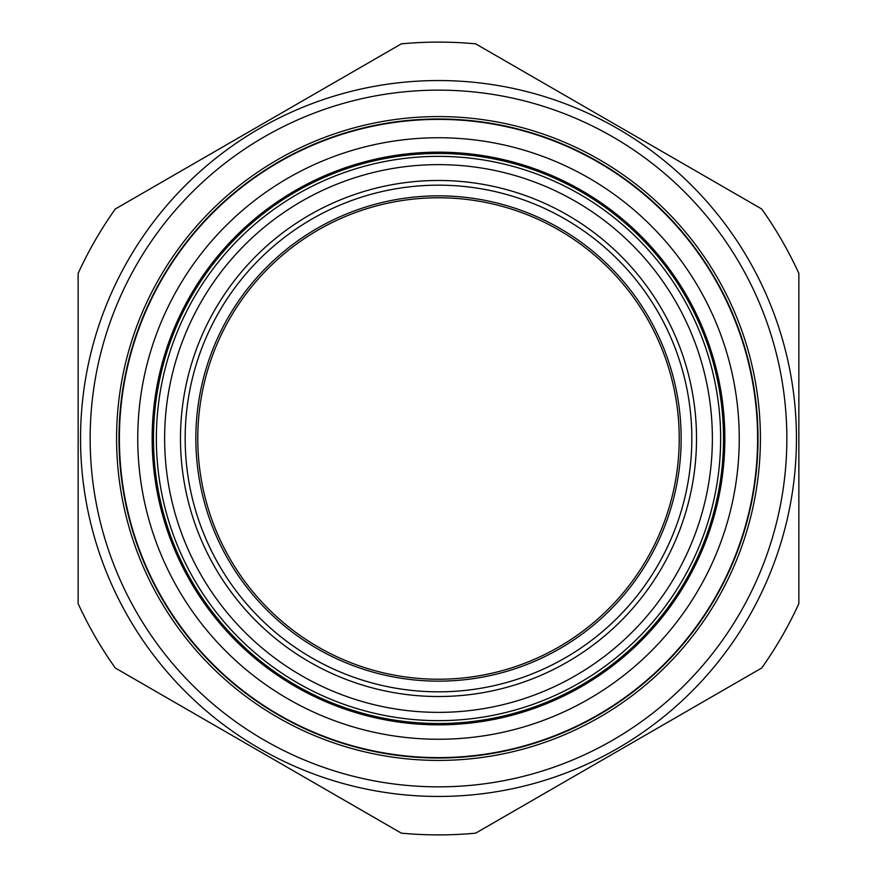 <?xml version="1.0" encoding="UTF-8"?>
<svg xmlns="http://www.w3.org/2000/svg" width="877" height="877" viewBox="0 0 877 877"><rect width="100%" height="100%" fill="white"/><g stroke="black" fill="none" stroke-linecap="round" stroke-linejoin="round"><path stroke-width="1.32" d="M295.56 686.088A285.891 285.891 0 0 0 686.088 581.44A285.891 285.891 0 0 0 581.44 190.912M506.84 671.322A242.644 242.644 0 0 1 205.678 506.84A242.644 242.644 0 0 1 370.16 205.678A242.644 242.644 0 0 1 671.322 370.16A242.644 242.644 0 0 1 506.84 671.322M370.697 207.52A240.726 240.726 0 0 0 207.52 506.303A240.726 240.726 0 0 0 506.303 669.48A240.726 240.726 0 0 0 669.48 370.697A240.726 240.726 0 0 0 370.697 207.52M365.83 190.923A258.024 258.024 0 0 1 686.077 365.83A258.024 258.024 0 0 1 511.17 686.077A258.024 258.024 0 0 1 190.923 511.17A258.024 258.024 0 0 1 365.83 190.923M515.643 701.282A273.876 273.876 0 0 1 175.718 515.643A273.876 273.876 0 0 1 361.357 175.718A273.876 273.876 0 0 1 701.282 361.357A273.876 273.876 0 0 1 515.643 701.282M747.862 360.228A319.107 319.107 0 0 1 516.772 747.862A319.107 319.107 0 0 1 129.138 516.772A319.107 319.107 0 0 1 360.228 129.138A319.107 319.107 0 0 1 747.862 360.228M748.191 360.14A319.447 319.447 0 0 1 516.86 748.191A319.447 319.447 0 0 1 128.809 516.86A319.447 319.447 0 0 1 360.14 128.809A319.447 319.447 0 0 1 748.191 360.14M161.324 508.627A285.913 285.913 0 0 1 368.373 161.324A285.913 285.913 0 0 1 715.676 368.373A285.913 285.913 0 0 1 508.627 715.676A285.913 285.913 0 0 1 161.324 508.627M153.08 454.834A285.891 285.891 0 0 1 422.166 153.08A285.891 285.891 0 0 1 723.92 422.166A285.891 285.891 0 0 1 454.834 723.92A285.891 285.891 0 0 1 153.08 454.834M475.663 43.85L761.696 208.989A396.393 396.393 0 0 1 798.859 273.361L798.859 603.639A396.393 396.393 0 0 1 761.696 668.011L475.663 833.15A396.393 396.393 0 0 1 401.337 833.15L115.304 668.011A396.393 396.393 0 0 1 78.141 603.639L78.141 273.361A396.393 396.393 0 0 1 115.304 208.989L401.337 43.85A396.393 396.393 0 0 1 475.663 43.85L618.68 126.42M259.526 748.498A357.959 357.959 0 0 1 128.502 259.526A357.959 357.959 0 0 1 617.474 128.502A357.959 357.959 0 0 1 748.498 617.474A357.959 357.959 0 0 1 259.526 748.498A357.959 357.959 0 0 1 128.502 259.526A357.959 357.959 0 0 1 617.474 128.502M599.462 159.713A321.925 321.925 0 0 1 717.287 599.462A321.925 321.925 0 0 1 277.538 717.287A321.925 321.925 0 0 1 159.713 277.538A321.925 321.925 0 0 1 599.462 159.713M278.743 715.215A319.524 319.524 0 0 0 715.215 598.257A319.524 319.524 0 0 0 598.257 161.785A319.524 319.524 0 0 0 161.785 278.743A319.524 319.524 0 0 0 278.743 715.215M628.71 744.792L761.696 668.011M798.859 438.5L798.859 273.361M78.141 438.5L78.141 603.639M118.033 207.41L115.304 208.989M438.5 153.475A285.025 285.025 0 0 1 723.525 438.5A285.025 285.025 0 0 1 438.5 723.525A285.025 285.025 0 0 1 153.475 438.5A285.025 285.025 0 0 1 438.5 153.475M438.5 156.358A282.142 282.142 0 0 1 720.642 438.5A282.142 282.142 0 0 1 438.5 720.642A282.142 282.142 0 0 1 156.358 438.5A282.142 282.142 0 0 1 438.5 156.358M509.855 681.572A253.321 253.321 0 0 0 681.572 367.145A253.321 253.321 0 0 0 367.145 195.428A253.321 253.321 0 0 0 195.428 509.855A253.321 253.321 0 0 0 509.855 681.572M716.092 368.263A286.34 286.34 0 0 1 508.737 716.092A286.34 286.34 0 0 1 160.908 508.737A286.34 286.34 0 0 1 368.263 160.908A286.34 286.34 0 0 1 716.092 368.263M730.07 364.733A300.756 300.756 0 0 1 512.267 730.07A300.756 300.756 0 0 1 146.93 512.267A300.756 300.756 0 0 1 364.733 146.93A300.756 300.756 0 0 1 730.07 364.733M612.672 136.823A348.344 348.344 0 0 0 136.823 264.328A348.344 348.344 0 0 0 264.328 740.177A348.344 348.344 0 0 0 740.177 612.672A348.344 348.344 0 0 0 612.672 136.823"/></g></svg>
